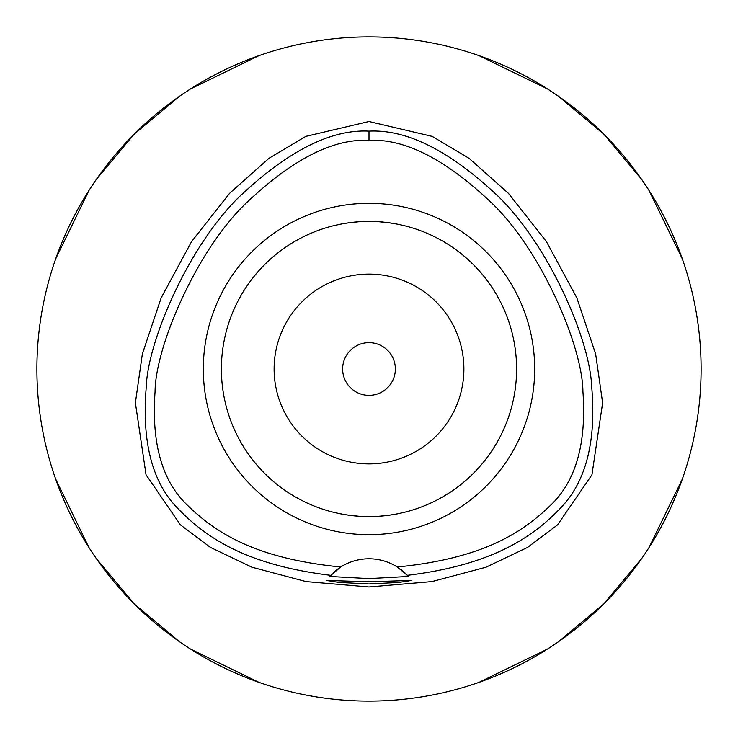 <?xml version="1.0" encoding="UTF-8"?>
<svg xmlns="http://www.w3.org/2000/svg" width="738" height="738" viewBox="0 0 738 738"><rect width="100%" height="100%" fill="white"/><g stroke="black" fill="none" stroke-linecap="round" stroke-linejoin="round"><path stroke-width="1.11" d="M397.275 566.996A52.712 52.712 0 0 0 340.725 566.996C257.341 558.675 217.35 534.247 187.683 505.502C162.194 481.453 151.318 443.492 155.072 391.61C155.238 346.897 197.277 248.291 248.023 201.354C293.272 158.854 333.594 138.523 369 140.358C404.387 138.513 444.719 158.845 489.977 201.345C541.019 248.798 582.614 346.639 582.919 391.5C586.682 443.473 575.815 481.462 550.345 505.475C520.539 534.33 480.65 558.666 397.275 566.996A52.712 52.712 0 0 1 397.284 566.996L407.348 575.317A52.712 52.712 0 0 1 407.708 575.695M369 203.319A165.681 165.681 0 0 0 203.319 369A165.681 165.681 0 0 0 369 534.681A165.681 165.681 0 0 0 534.681 369A165.681 165.681 0 0 0 369 203.319M408.049 576.074A52.712 52.712 0 0 1 408.4 576.461L407.348 575.317A52.712 52.712 0 0 0 400.762 569.413M333.807 572.236A52.712 52.712 0 0 1 340.725 566.996L329.6 576.461A52.712 52.712 0 0 1 329.951 576.074M330.292 575.695A52.712 52.712 0 0 1 330.725 575.234M330.652 575.317C248.983 565.373 207.498 539.266 178.264 508.888C152.452 483.076 141.761 442.726 146.189 387.837C147.48 339.646 191.52 240.201 243.06 193.264C289.979 149.915 331.962 129.205 369 131.133C406.195 129.233 448.224 149.989 495.078 193.402C546.332 240.708 589.911 337.561 591.71 386.98C596.461 441.905 585.806 482.532 559.755 508.879C530.733 539.275 488.344 565.539 407.348 575.317M369 581.821L326.297 580.409L338.797 582.411L369 583.952L399.147 582.42L411.703 580.409L369 581.821M408.4 576.461L369 578.592L329.6 576.461M369 121.502L305.827 136.373L268.983 158.301L229.564 193.338L191.576 241.612L161.124 297.949L142.369 353.917L135.377 402.819L146.059 474.811L180.469 524.884L210.339 547.356L251.916 567.19L306.076 581.59L369 586.978L431.914 581.59L486.074 567.19L527.642 547.365L557.522 524.893L591.922 474.857L602.632 402.883L595.64 353.963L576.895 297.986L546.443 241.63L508.445 193.347L469.027 158.301L432.173 136.382L369 121.502M369 701.1A332.1 332.1 0 0 1 36.9 369A332.1 332.1 0 0 1 369 36.9A332.1 332.1 0 0 1 701.1 369A332.1 332.1 0 0 1 369 701.1M258.853 55.701L190.515 88.938M179.518 96.263L134.168 134.168L96.263 179.518M88.938 190.515L55.701 258.853M55.701 479.146L88.938 547.485M96.263 558.481L134.168 603.832L179.518 641.737M190.515 649.062L258.853 682.299M479.146 682.299L547.485 649.062M558.481 641.737L603.832 603.832L641.737 558.481M649.062 547.485L682.299 479.146M682.299 258.853L649.062 190.515M641.737 179.518L603.832 134.168L558.481 96.263M547.485 88.938L479.146 55.701M369 342.644A26.356 26.356 0 0 0 342.644 369A26.356 26.356 0 0 0 369 395.356A26.356 26.356 0 0 0 395.356 369A26.356 26.356 0 0 0 369 342.644M369 274.112A94.888 94.888 0 0 0 274.112 369A94.888 94.888 0 0 0 369 463.888A94.888 94.888 0 0 0 463.888 369A94.888 94.888 0 0 0 369 274.112M389.166 222.784L397.044 224.084M398.751 224.426L404 225.607M407.228 226.437L408.843 226.88M408.99 226.917L408.354 226.741M404.249 225.671L403.345 225.45M397.395 224.158L390.679 223.005M388.806 222.738L379.138 221.751M379.037 516.259L388.539 515.299M389.166 515.216L397.044 513.916M398.769 513.565L404 512.393M407.219 511.563L408.907 511.102M408.981 511.083L408.354 511.259M397.395 513.842L394.074 514.451M388.806 515.262L379.138 516.249M358.963 221.741L349.461 222.701M348.834 222.784L340.956 224.084M339.268 224.426L334 225.607M330.762 226.437L329.093 226.898M329.01 226.917L329.646 226.741M340.605 224.158L343.954 223.54M349.194 222.738L358.862 221.751M348.834 515.216L340.956 513.916M339.222 513.565L334 512.393M330.781 511.563L329.157 511.12M329.019 511.083L329.646 511.259M333.751 512.329L334.674 512.55M340.605 513.842L347.321 514.995M349.194 515.262L358.862 516.249M369 516.6A147.6 147.6 0 0 0 516.6 369A147.6 147.6 0 0 0 369 221.4A147.6 147.6 0 0 0 221.4 369A147.6 147.6 0 0 0 369 516.6M369 131.133L369 140.358"/></g></svg>
